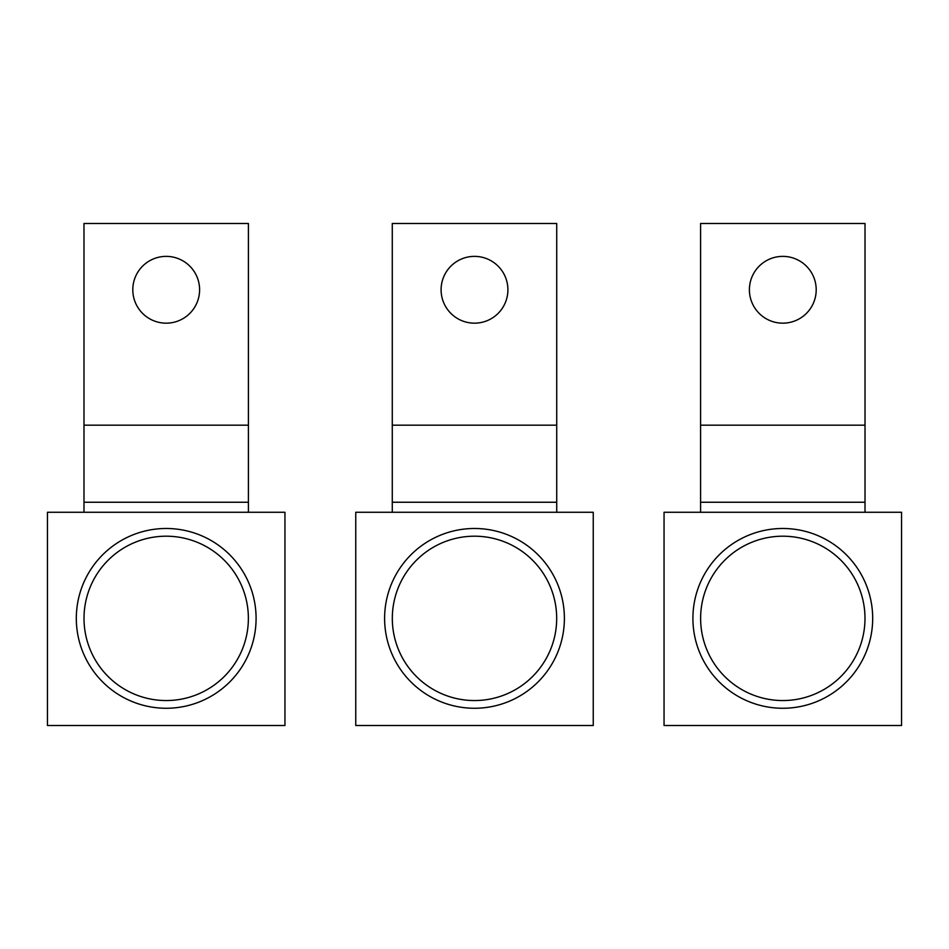 <?xml version="1.0" encoding="UTF-8"?>
<svg xmlns="http://www.w3.org/2000/svg" width="949" height="949" viewBox="0 0 949 949"><rect width="100%" height="100%" fill="white"/><g stroke="black" fill="none" stroke-linecap="round" stroke-linejoin="round"><path stroke-width="1.42" d="M355.756 512.27L593.244 512.27L593.244 725.511L355.756 725.511L355.756 512.27M392.281 512.27L392.281 223.49L556.719 223.49L556.719 512.27M507.905 289.777A33.405 33.405 0 0 1 474.5 323.17A33.405 33.405 0 0 1 441.095 289.777A33.405 33.405 0 0 1 474.5 256.372A33.405 33.405 0 0 1 507.905 289.777M392.281 425.176L556.719 425.176M392.281 502.246L556.719 502.246M392.317 618.38A82.183 82.183 0 0 1 474.5 536.197A82.183 82.183 0 0 1 556.683 618.38A82.183 82.183 0 0 1 474.5 700.552A82.183 82.183 0 0 1 392.317 618.38M564.394 618.38A89.894 89.894 0 0 1 474.5 708.262A89.894 89.894 0 0 1 384.606 618.38A89.894 89.894 0 0 1 474.5 528.486A89.894 89.894 0 0 1 564.394 618.38M47.45 512.27L284.949 512.27L284.949 725.511L47.45 725.511L47.45 512.27M83.986 512.27L83.986 223.49L248.413 223.49L248.413 512.27M199.598 289.777A33.405 33.405 0 0 1 166.194 323.17A33.405 33.405 0 0 1 132.801 289.777A33.405 33.405 0 0 1 166.194 256.372A33.405 33.405 0 0 1 199.598 289.777M83.986 425.176L248.413 425.176M83.986 502.246L248.413 502.246M84.01 618.38A82.183 82.183 0 0 1 166.194 536.197A82.183 82.183 0 0 1 248.377 618.38A82.183 82.183 0 0 1 166.194 700.552A82.183 82.183 0 0 1 84.01 618.38M256.088 618.38A89.894 89.894 0 0 1 166.194 708.262A89.894 89.894 0 0 1 76.311 618.38A89.894 89.894 0 0 1 166.194 528.486A89.894 89.894 0 0 1 256.088 618.38M664.051 512.27L901.55 512.27L901.55 725.511L664.051 725.511L664.051 512.27M700.587 512.27L700.587 223.49L865.014 223.49L865.014 512.27M816.199 289.777A33.405 33.405 0 0 1 782.806 323.17A33.405 33.405 0 0 1 749.402 289.777A33.405 33.405 0 0 1 782.806 256.372A33.405 33.405 0 0 1 816.199 289.777M700.587 425.176L865.014 425.176M700.587 502.246L865.014 502.246M700.623 618.38A82.183 82.183 0 0 1 782.806 536.197A82.183 82.183 0 0 1 864.99 618.38A82.183 82.183 0 0 1 782.806 700.552A82.183 82.183 0 0 1 700.623 618.38M872.689 618.38A89.894 89.894 0 0 1 782.806 708.262A89.894 89.894 0 0 1 692.912 618.38A89.894 89.894 0 0 1 782.806 528.486A89.894 89.894 0 0 1 872.689 618.38"/></g></svg>
